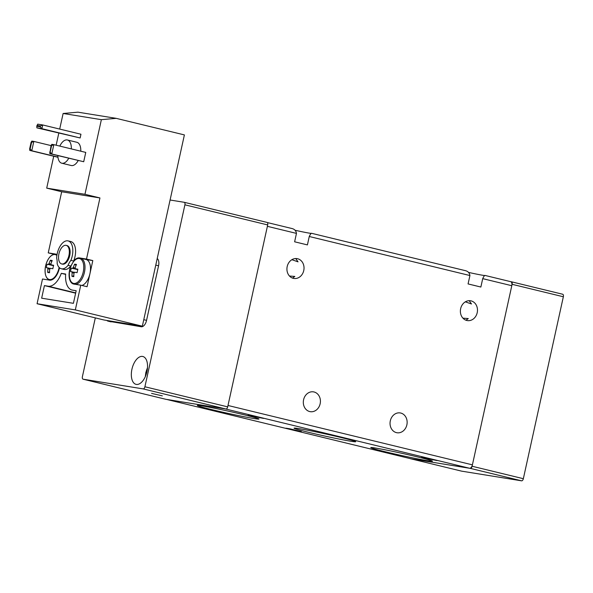 <?xml version="1.0" encoding="UTF-8"?>
<svg xmlns="http://www.w3.org/2000/svg" width="593" height="593" viewBox="0 0 593 593"><rect width="100%" height="100%" fill="white"/><g stroke="black" fill="none" stroke-linecap="round" stroke-linejoin="round"><path stroke-width="0.89" d="M73.791 283.447A12.779 6.76 -76.3 0 0 83.22 272.046A12.779 6.76 -76.3 0 0 79.277 258.489A12.779 6.76 -76.3 0 0 70.611 267.191L70.611 267.191A12.779 6.76 -76.3 0 0 69.537 271.609L69.537 271.609A12.779 6.76 -76.3 0 0 73.791 283.447M72.828 276.516A23.438 4.796 169.6 0 1 71.953 276.353A23.831 20.214 -80.8 0 1 72.153 272.75A3.224 1.705 103.7 0 1 71.872 271.764A23.831 0.838 -167.6 0 0 70.574 271.601A23.438 23.32 -97.8 0 1 71.33 268.155A23.831 0.838 12.4 0 1 72.628 268.318A3.224 1.705 103.7 0 1 73.317 267.487A23.831 20.214 -80.8 0 1 74.636 264.159A23.438 6.264 35.5 0 1 75.519 264.27A23.438 6.264 35.5 0 1 76.482 264.463A23.831 20.214 99.2 0 0 75.163 267.784A3.224 1.705 103.7 0 1 75.452 268.77A23.831 0.838 12.4 0 1 77.868 269.207A23.438 12.26 101.2 0 0 77.105 272.661A23.831 0.838 -167.6 0 0 74.696 272.224A3.224 1.705 103.7 0 1 74.006 273.054A23.831 20.214 99.2 0 0 73.806 276.649A23.438 4.796 169.6 0 1 72.828 276.516M56.884 255.45A12.779 6.76 -76.3 0 0 55.023 254.575A12.779 6.76 -76.3 0 0 46.358 263.27L46.358 263.27A12.779 6.76 -76.3 0 0 45.283 267.688L45.283 267.688A12.779 6.76 -76.3 0 0 49.538 279.525A12.779 6.76 -76.3 0 0 59.115 267.413M51.198 264.856A23.831 0.838 12.4 0 1 53.615 265.286A23.438 12.26 101.2 0 0 52.851 268.74A23.831 0.838 -167.6 0 0 50.442 268.303A3.224 1.705 103.7 0 1 49.753 269.133A23.831 20.214 99.2 0 0 49.553 272.728A23.438 4.796 169.6 0 1 48.574 272.595A23.438 4.796 169.6 0 1 47.699 272.432A23.831 20.214 -80.8 0 1 47.9 268.837A3.224 1.705 103.7 0 1 47.618 267.851A23.831 0.838 -167.6 0 0 46.321 267.688A23.438 23.32 -97.8 0 1 47.077 264.233A23.831 0.838 12.4 0 1 48.374 264.396A3.224 1.705 103.7 0 1 49.063 263.566A23.831 20.214 -80.8 0 1 50.383 260.245A23.438 6.264 35.5 0 1 51.265 260.349A23.438 6.264 35.5 0 1 52.228 260.542A23.831 20.214 99.2 0 0 50.909 263.863A3.224 1.705 103.7 0 1 51.198 264.856L53.57 265.442M59.826 146.108A11.949 6.315 103.7 0 1 67.402 139.985L76.86 142.283A11.949 6.315 103.7 0 1 80.781 151.2M67.402 139.985A11.949 6.315 103.7 0 1 71.323 148.895M68.054 265.338A14.336 7.583 103.7 0 1 61.338 268.762A14.336 7.583 103.7 0 1 57.158 263.581A13.38 7.079 103.7 0 0 56.632 258.081A14.336 7.583 103.7 0 1 57.217 253.619A14.336 7.583 103.7 0 1 68.106 240.899L70.863 241.566A14.336 7.583 103.7 0 1 74.985 256.717A14.336 7.583 103.7 0 1 73.636 261.046A13.38 7.079 103.7 0 1 79.506 257.925L86.504 259.059L99.943 197.943L84.962 194.304L101.373 119.66L116.198 118.348L184.393 134.915L142.342 326.187L75.326 309.909L80.759 285.181L73.762 284.054A13.38 7.079 103.7 0 1 73.473 283.995A13.38 7.079 103.7 0 1 70.812 266.005L68.054 265.338A13.38 7.079 103.7 0 1 70.878 260.379L73.636 261.046M68.106 240.899A14.336 7.583 103.7 0 1 72.22 256.043A14.336 7.583 103.7 0 1 70.878 260.379M66.186 245.354L66.979 245.546A9.562 5.055 103.7 0 1 69.722 255.642A9.562 5.055 103.7 0 1 62.465 264.122L61.679 263.929A9.562 5.055 103.7 0 1 58.929 253.834A9.562 5.055 103.7 0 1 66.186 245.354A9.562 5.055 103.7 0 1 68.936 255.45A9.562 5.055 103.7 0 1 61.679 263.929M54.007 254.278L48.248 252.877L55.253 254.012A13.38 7.079 103.7 0 1 55.542 254.071A13.38 7.079 103.7 0 1 56.995 254.768M59.47 267.762A13.38 7.079 103.7 0 1 59.382 268.206A13.38 7.079 103.7 0 1 49.508 280.133L42.503 279.006L37.07 303.727L75.326 309.909M86.504 259.059L92.812 260.594L85.955 259.482M92.812 260.594L89.943 273.655A13.38 7.079 -76.3 0 0 86.104 259.519L80.596 258.185A13.38 7.079 103.7 0 1 84.517 271.942A13.38 7.079 103.7 0 1 75.267 284.299M81.893 285.455A13.38 7.079 -76.3 0 0 89.943 273.655L87.067 286.716L80.759 285.181M48.248 252.877L61.687 191.769L46.706 188.129L53.718 156.241M56.142 145.211L58.789 133.195M59.693 129.074L63.117 113.485L77.942 112.173L116.198 118.348M106.866 320.457A7.168 3.788 -76.3 0 0 107.956 321.109A7.168 3.788 -76.3 0 0 108.111 321.147L138.117 325.987A7.168 3.788 -76.3 0 0 139.563 325.742L104.086 320.012L37.07 303.727M41.651 298.19L44.423 285.596L48.174 286.204A19.599 10.363 -76.3 0 0 61.294 273.343L65.667 274.048A19.599 10.363 -76.3 0 0 72.005 290.036A19.599 10.363 -76.3 0 0 72.428 290.118L76.178 290.726L73.406 303.32L41.651 298.19M70.812 266.005A14.336 7.583 103.7 0 1 64.096 269.437L61.338 268.762M139.563 325.742L142.342 326.187M63.117 113.485L101.373 119.66M49.775 153.654L51.087 145.559L51.828 144.329L53.83 144.648L51.591 145.641L50.153 152.171L51.776 153.98L49.775 153.654L83.709 161.733L85.763 152.408L53.83 144.648L51.776 153.98L83.709 161.733M36.766 126.309L37.715 124.145L42.711 124.953L80.952 134.24L80.129 137.969L36.892 127.873L41.895 128.681L40.265 126.872L36.766 126.309L36.892 127.873M78.194 160.562A11.949 6.315 103.7 0 1 71.219 165.506L61.761 163.208A11.949 6.315 103.7 0 1 57.832 155.611M46.706 188.129L84.962 194.304M61.687 191.769L99.943 197.943M44.423 285.596L75.637 293.179M65.638 274.396L61.294 273.343M57.966 157.271L29.776 150.422L29.65 148.858L31.088 142.327L31.829 141.097L33.823 141.416L31.777 150.748L57.944 157.108M51.08 145.611L33.823 141.416L31.585 142.409L30.147 148.939L31.777 150.748L29.776 150.422M80.129 137.969L41.895 128.681L42.711 124.953L40.472 125.938L40.265 126.872M68.736 158.264A11.949 6.315 103.7 0 1 61.761 163.208M36.974 125.375L40.472 125.938M50.153 152.171L49.656 152.09M51.087 145.559L51.591 145.641M30.147 148.939L29.65 148.858M31.088 142.327L31.585 142.409M49.063 263.566L51.08 264.27M53.526 265.627L48.374 264.396M49.79 269.103L47.9 268.837M47.618 267.851L50.316 268.496M47.077 264.233L53.511 265.671M47.699 272.432L49.56 271.861M50.383 260.245L51.769 261.572M157.219 258.541A7.168 3.788 103.7 0 1 158.561 265.783L155.774 265.108M143.773 319.686L146.56 320.361L158.561 265.783M146.56 320.361A7.168 3.788 103.7 0 1 141.267 326.758L138.117 325.987M108.111 321.147L141.267 326.758M74.043 273.017L72.153 272.75M71.953 276.353L73.814 275.782M74.636 264.159L76.023 265.486M73.317 267.487L75.333 268.192M75.452 268.77L77.824 269.355M71.33 268.155L77.765 269.585M71.872 271.764L74.57 272.409M77.779 269.541L72.628 268.318M146.938 371.633A14.336 7.583 -76.3 0 0 142.817 356.489A14.336 7.583 -76.3 0 0 131.935 369.209A14.336 7.583 -76.3 0 0 136.049 384.353A14.336 7.583 -76.3 0 0 146.938 371.633M151.571 393.381L162.334 395.865L151.571 393.381M184.267 202.309L266.954 222.397A2.387 1.26 103.7 0 1 267.006 222.405A2.387 1.26 103.7 0 1 267.688 224.932L227.69 406.872A2.387 1.26 103.7 0 1 225.926 409.007L165.914 399.311A2.387 1.26 103.7 0 1 165.862 399.304A2.387 1.26 103.7 0 1 165.818 399.289M165.862 399.304L83.079 379.194A2.387 1.26 -76.3 0 1 82.397 376.666L95.317 317.878M170.087 200.011L184.171 202.287A2.387 1.26 -76.3 0 1 184.223 202.295A2.387 1.26 -76.3 0 1 184.905 204.822L144.907 386.762L227.69 406.872M225.926 409.007L143.143 388.897L83.131 379.201L165.914 399.311M143.143 388.897A2.387 1.26 -76.3 0 0 144.907 386.762M510.655 281.66L511.366 281.771A2.387 1.26 -76.3 0 1 511.418 281.786A2.387 1.26 -76.3 0 1 512.1 284.306L472.102 466.246L523.345 478.699A2.387 1.26 103.7 0 1 521.588 480.827L461.576 471.139A2.387 1.26 103.7 0 1 461.524 471.124A2.387 1.26 103.7 0 1 461.473 471.109M511.47 281.801L562.616 294.224A2.387 1.26 103.7 0 1 562.661 294.232A2.387 1.26 103.7 0 1 563.35 296.759L523.345 478.699M521.588 480.827L470.338 468.381L410.326 458.685L461.576 471.139M470.338 468.381A2.387 1.26 -76.3 0 0 472.102 466.246M341.39 437.604A31.562 1.112 -167.6 0 0 294.076 428.124A31.562 1.112 -167.6 0 0 308.367 432.267A31.562 1.112 -167.6 0 0 340.1 439.265A31.562 1.112 -167.6 0 0 355.696 441.674A31.562 1.112 -167.6 0 0 341.39 437.604M244.664 414.922A31.562 1.112 -167.6 0 0 197.35 405.442A31.562 1.112 -167.6 0 0 211.642 409.585A31.562 1.112 -167.6 0 0 243.375 416.582A31.562 1.112 -167.6 0 0 258.963 418.984A31.562 1.112 -167.6 0 0 244.664 414.922M418.117 457.055A31.562 1.112 -167.6 0 0 370.803 447.582A31.562 1.112 -167.6 0 0 385.094 451.725A31.562 1.112 -167.6 0 0 416.827 458.723A31.562 1.112 -167.6 0 0 432.416 461.124A31.562 1.112 -167.6 0 0 418.117 457.055M289.473 276.019L294.825 276.442L292.497 278.08M287.197 266.531A10.037 8.51 99.2 0 0 293.876 278.451A10.037 8.51 99.2 0 0 303.757 270.549A10.037 8.51 99.2 0 0 297.078 258.63A10.037 8.51 99.2 0 0 287.197 266.531M251.78 416.071L248.2 415.041L252.218 415.678L263.603 418.428L251.78 416.071M303.586 399.756A10.037 8.51 99.2 0 0 310.265 411.675A10.037 8.51 99.2 0 0 320.146 403.781A10.037 8.51 99.2 0 0 313.467 391.862A10.037 8.51 99.2 0 0 303.586 399.756M425.233 458.204L421.653 457.181L425.67 457.811L437.056 460.568L425.233 458.204M289.495 429.221L285.922 428.19L289.94 428.828L301.326 431.578L289.495 429.221M406.872 424.847A10.037 8.51 -80.8 0 1 396.991 432.749A10.037 8.51 -80.8 0 1 390.313 420.83A10.037 8.51 -80.8 0 1 400.193 412.928A10.037 8.51 -80.8 0 1 406.872 424.847M462.925 318.152L468.277 318.582L465.95 320.22M460.65 308.664A10.037 8.51 99.2 0 0 467.328 320.583A10.037 8.51 99.2 0 0 477.209 312.689A10.037 8.51 99.2 0 0 470.531 300.77A10.037 8.51 99.2 0 0 460.65 308.664M482.709 278.643C483.814 276.331 484.592 275.263 485.037 275.441L510.617 281.653A3.825 2.024 103.7 0 1 510.699 281.668A3.825 2.024 103.7 0 1 511.796 285.707L482.709 278.643L480.864 287.042L468.07 283.928L469.923 275.537L309.257 236.503C310.361 234.191 311.14 233.123 311.584 233.301L465.416 270.667L311.57 233.294M291.778 228.49L267.258 222.531L291.778 228.49C294.469 229.076 296.033 230.714 296.463 233.397L267.384 226.333L227.994 405.479L472.406 464.853A3.825 2.024 103.7 0 1 469.589 468.262L411.075 458.804A3.825 2.024 103.7 0 1 410.993 458.789A3.825 2.024 103.7 0 1 410.912 458.767M472.406 464.853L511.796 285.707M484.777 275.537A15.055 0.526 12.4 0 1 468.485 272.387M311.325 233.397A15.055 0.526 12.4 0 1 295.032 230.247M166.581 399.415A3.825 2.024 -76.3 0 0 166.67 399.43L411.075 458.804M469.589 468.262L225.177 408.881L166.67 399.43M296.463 233.397L294.617 241.796L307.411 244.902L309.257 236.503M469.182 300.681L471.487 303.979L465.327 301.837M465.231 270.623C467.929 271.216 469.486 272.847 469.923 275.537M473.392 285.226A5.974 3.158 -76.3 0 0 473.095 285.122A5.974 3.158 -76.3 0 0 472.784 285.077M473.095 285.122L478.469 286.456M295.729 258.541L298.034 261.839L291.875 259.697M80.307 258.125A13.38 7.079 103.7 0 1 80.596 258.185L80.233 258.111C76.238 257.881 73.028 260.913 70.611 267.191A23.898 23.898 0 0 0 69.537 271.609C68.803 278.562 70.382 282.757 74.273 284.188M55.253 254.012L55.824 254.152M80.277 258.118L79.506 257.925M72.005 290.036L72.428 290.118M48.174 286.204L75.704 292.89M267.688 224.932L184.905 204.822M563.35 296.759L512.1 284.306M147.479 367.919A12.423 6.567 -76.3 0 0 145.945 372.53A12.423 6.567 -76.3 0 0 145.441 376.333M55.987 254.189C51.984 253.967 48.774 256.991 46.358 263.27A23.898 23.898 0 0 0 45.283 267.688C44.549 274.648 46.128 278.843 50.02 280.274M107.956 321.109L111.106 321.88M267.006 222.405L184.223 202.295M461.524 471.124L410.274 458.678M562.661 294.232L511.418 281.786M147.501 367.593L145.834 372.523L145.307 376.637M485.022 275.434L510.699 281.668M166.626 399.423L410.993 458.789"/></g></svg>
